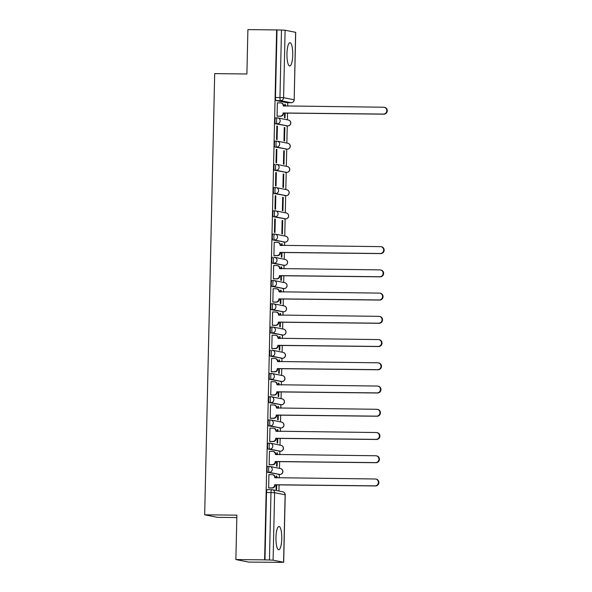 <?xml version="1.0" encoding="UTF-8"?>
<svg xmlns="http://www.w3.org/2000/svg" width="592" height="592" viewBox="0 0 592 592"><rect width="100%" height="100%" fill="white"/><g stroke="black" fill="none" stroke-linecap="round" stroke-linejoin="round"><path stroke-width="0.89" d="M281.762 538.705A11.633 2.901 90.6 0 0 278.995 526.495A11.633 2.901 90.6 0 0 275.968 537.551A11.633 2.901 90.6 0 0 278.736 549.761A11.633 2.901 90.6 0 0 281.762 538.705M292.737 54.93A11.633 2.901 90.6 0 0 289.969 42.72A11.633 2.901 90.6 0 0 286.95 53.776A11.633 2.901 90.6 0 0 289.717 65.986A11.633 2.901 90.6 0 0 292.737 54.93M269.367 466.415L267.85 466.4A2.982 0.747 90.6 0 0 267.813 466.392A2.982 0.747 90.6 0 0 267.044 469.227A2.982 0.747 90.6 0 0 267.717 472.357L269.301 472.372A2.982 0.747 -89.4 0 1 268.627 469.249A2.982 0.747 -89.4 0 1 269.404 466.415A2.982 0.747 -89.4 0 1 269.441 466.415A2.982 2.886 101.3 0 1 272.261 469.426A2.982 2.886 -78.7 0 1 269.301 472.372L279.809 474.466A2.982 2.886 -78.7 0 0 280.46 468.561A2.982 2.982 0 0 1 279.846 474.473A2.982 0.747 -89.4 0 1 279.809 474.466L267.717 472.357M269.893 443.179L268.376 443.164A2.982 0.747 90.6 0 0 268.346 443.156A2.982 0.747 90.6 0 0 267.569 445.991A2.982 0.747 90.6 0 0 268.243 449.121L269.834 449.136A2.982 0.747 -89.4 0 1 269.153 446.013A2.982 0.747 -89.4 0 1 269.93 443.179A2.982 0.747 -89.4 0 1 269.967 443.179A2.982 2.886 101.3 0 1 272.786 446.19A2.982 2.886 -78.7 0 1 269.834 449.136L280.334 451.23A2.982 2.886 -78.7 0 0 280.985 445.325A2.982 2.982 0 0 1 280.371 451.237A2.982 0.747 -89.4 0 1 280.334 451.23L268.243 449.121M270.426 419.943L268.909 419.928A2.982 0.747 90.6 0 0 268.872 419.92A2.982 0.747 90.6 0 0 268.095 422.762A2.982 0.747 90.6 0 0 268.768 425.885L270.359 425.9A2.982 0.747 -89.4 0 1 269.686 422.777A2.982 0.747 -89.4 0 1 270.455 419.943A2.982 0.747 -89.4 0 1 270.492 419.943A2.982 2.886 101.3 0 1 273.312 422.954A2.982 2.886 -78.7 0 1 270.359 425.9L280.86 427.994A2.982 2.886 -78.7 0 0 281.511 422.089A2.982 2.982 0 0 1 280.897 428.001A2.982 0.747 -89.4 0 1 280.86 427.994L268.768 425.885M270.951 396.707L269.434 396.692A2.982 0.747 90.6 0 0 269.397 396.692A2.982 0.747 90.6 0 0 268.62 399.526A2.982 0.747 90.6 0 0 269.301 402.649L270.884 402.664A2.982 0.747 -89.4 0 1 270.211 399.541A2.982 0.747 -89.4 0 1 270.988 396.707A2.982 0.747 -89.4 0 1 271.018 396.707A2.982 2.886 101.3 0 1 273.844 399.718A2.982 2.886 -78.7 0 1 270.884 402.664L281.392 404.758A2.982 2.886 -78.7 0 0 282.036 398.853A2.982 2.982 0 0 1 281.422 404.765A2.982 0.747 -89.4 0 1 281.392 404.758L269.301 402.649M271.476 373.471L269.959 373.456A2.982 0.747 90.6 0 0 269.922 373.456A2.982 0.747 90.6 0 0 269.153 376.29A2.982 0.747 90.6 0 0 269.826 379.413L271.41 379.435A2.982 0.747 -89.4 0 1 270.736 376.305A2.982 0.747 -89.4 0 1 271.513 373.471A2.982 0.747 -89.4 0 1 271.55 373.471A2.982 2.886 101.3 0 1 274.37 376.482A2.982 2.886 -78.7 0 1 271.41 379.435L281.918 381.522A2.982 2.886 -78.7 0 0 282.569 375.624A2.982 2.982 0 0 1 281.955 381.529A2.982 0.747 -89.4 0 1 281.918 381.522L269.826 379.413M270.455 350.22L270.485 350.22A2.982 0.747 90.6 0 0 270.455 350.22A2.982 0.747 90.6 0 0 269.678 353.054A2.982 0.747 90.6 0 0 270.352 356.177L271.943 356.199A2.982 0.747 -89.4 0 1 271.269 353.069A2.982 0.747 -89.4 0 1 272.039 350.235A2.982 0.747 -89.4 0 1 272.076 350.242A2.982 2.886 101.3 0 1 274.895 353.246A2.982 2.886 -78.7 0 1 271.943 356.199L282.443 358.286A2.982 2.886 -78.7 0 0 283.094 352.388A2.982 2.982 0 0 1 282.48 358.293A2.982 0.747 -89.4 0 1 282.443 358.286L270.352 356.177M272.535 326.999L271.018 326.984A2.982 0.747 90.6 0 0 270.981 326.984A2.982 0.747 90.6 0 0 270.204 329.818A2.982 0.747 90.6 0 0 270.877 332.941L272.468 332.963A2.982 0.747 -89.4 0 1 271.795 329.833A2.982 0.747 -89.4 0 1 272.564 326.999A2.982 0.747 -89.4 0 1 272.601 327.006A2.982 2.886 101.3 0 1 275.421 330.01A2.982 2.886 -78.7 0 1 272.468 332.963L282.969 335.057A2.982 2.886 -78.7 0 0 283.62 329.152A2.982 2.982 0 0 1 283.006 335.057A2.982 0.747 -89.4 0 1 282.969 335.057L270.877 332.941M273.06 303.77L271.543 303.748A2.982 0.747 90.6 0 0 271.506 303.748A2.982 0.747 90.6 0 0 270.729 306.582A2.982 0.747 90.6 0 0 271.41 309.705L272.993 309.727A2.982 0.747 -89.4 0 1 272.32 306.597A2.982 0.747 -89.4 0 1 273.097 303.763A2.982 0.747 -89.4 0 1 273.127 303.77A2.982 2.886 101.3 0 1 275.953 306.782A2.982 2.886 -78.7 0 1 272.993 309.727L283.501 311.821A2.982 2.886 -78.7 0 0 284.145 305.916A2.982 2.982 0 0 1 283.531 311.821A2.982 0.747 -89.4 0 1 283.501 311.821L271.41 309.705M273.585 280.534L272.068 280.512A2.982 0.747 90.6 0 0 272.031 280.512A2.982 0.747 90.6 0 0 271.262 283.346A2.982 0.747 90.6 0 0 271.935 286.469L273.519 286.491A2.982 0.747 -89.4 0 1 272.845 283.361A2.982 0.747 -89.4 0 1 273.622 280.527A2.982 0.747 -89.4 0 1 273.659 280.534A2.982 2.886 101.3 0 1 276.479 283.546A2.982 2.886 -78.7 0 1 273.519 286.491L284.027 288.585A2.982 2.886 -78.7 0 0 284.678 282.68A2.982 2.982 0 0 1 284.064 288.585A2.982 0.747 -89.4 0 1 284.027 288.585L271.935 286.469M272.564 257.276L272.594 257.276A2.982 0.747 90.6 0 0 272.564 257.276A2.982 0.747 90.6 0 0 271.787 260.11A2.982 0.747 90.6 0 0 272.461 263.24L274.052 263.255A2.982 0.747 -89.4 0 1 273.378 260.125A2.982 0.747 -89.4 0 1 274.148 257.291A2.982 0.747 -89.4 0 1 274.185 257.298A2.982 2.886 101.3 0 1 277.004 260.31A2.982 2.886 -78.7 0 1 274.052 263.255L284.552 265.349A2.982 2.886 -78.7 0 0 285.203 259.444A2.982 2.982 0 0 1 284.589 265.349A2.982 0.747 -89.4 0 1 284.552 265.349L272.461 263.24M274.644 234.062L273.127 234.047A2.982 0.747 90.6 0 0 273.09 234.04A2.982 0.747 90.6 0 0 272.313 236.874A2.982 0.747 90.6 0 0 272.986 240.004L274.577 240.019A2.982 0.747 -89.4 0 1 273.904 236.889A2.982 0.747 -89.4 0 1 274.681 234.055A2.982 0.747 -89.4 0 1 274.71 234.062A2.982 2.886 101.3 0 1 277.53 237.074A2.982 2.886 -78.7 0 1 274.577 240.019L285.078 242.113A2.982 2.886 -78.7 0 0 285.729 236.208A2.982 2.982 0 0 1 285.115 242.113A2.982 0.747 -89.4 0 1 285.078 242.113L272.986 240.004M275.169 210.826L273.652 210.811A2.982 0.747 90.6 0 0 273.615 210.804A2.982 0.747 90.6 0 0 272.838 213.638A2.982 0.747 90.6 0 0 273.519 216.768L275.102 216.783A2.982 0.747 -89.4 0 1 274.429 213.66A2.982 0.747 -89.4 0 1 275.206 210.819A2.982 0.747 -89.4 0 1 275.236 210.826A2.982 2.886 101.3 0 1 278.062 213.838A2.982 2.886 -78.7 0 1 275.102 216.783L285.61 218.877A2.982 2.886 -78.7 0 0 286.262 212.972A2.982 2.982 0 0 1 285.64 218.877A2.982 0.747 -89.4 0 1 285.61 218.877L273.519 216.768M275.694 187.59L274.177 187.575A2.982 0.747 90.6 0 0 274.14 187.568A2.982 0.747 90.6 0 0 273.371 190.402A2.982 0.747 90.6 0 0 274.044 193.532L275.628 193.547A2.982 0.747 -89.4 0 1 274.954 190.424A2.982 0.747 -89.4 0 1 275.731 187.59A2.982 0.747 -89.4 0 1 275.768 187.59A2.982 2.886 101.3 0 1 278.588 190.602A2.982 2.886 -78.7 0 1 275.628 193.547L286.136 195.641A2.982 2.886 -78.7 0 0 286.787 189.736A2.982 2.982 0 0 1 286.173 195.641A2.982 0.747 -89.4 0 1 286.136 195.641L274.044 193.532M274.673 164.332L274.703 164.339A2.982 0.747 90.6 0 0 274.673 164.332A2.982 0.747 90.6 0 0 273.896 167.166A2.982 0.747 90.6 0 0 274.57 170.296L276.161 170.311A2.982 0.747 -89.4 0 1 275.487 167.188A2.982 0.747 -89.4 0 1 276.257 164.354A2.982 0.747 -89.4 0 1 276.294 164.354A2.982 2.886 101.3 0 1 279.113 167.366A2.982 2.886 -78.7 0 1 276.161 170.311L286.661 172.405A2.982 2.886 -78.7 0 0 287.312 166.5A2.982 2.982 0 0 1 286.698 172.413A2.982 0.747 -89.4 0 1 286.661 172.405L274.57 170.296M276.753 141.118L275.236 141.103A2.982 0.747 90.6 0 0 275.199 141.096A2.982 0.747 90.6 0 0 274.422 143.93A2.982 0.747 90.6 0 0 275.095 147.06L276.686 147.075A2.982 0.747 -89.4 0 1 276.013 143.952A2.982 0.747 -89.4 0 1 276.79 141.118A2.982 0.747 -89.4 0 1 276.819 141.118A2.982 2.886 101.3 0 1 279.639 144.13A2.982 2.886 -78.7 0 1 276.686 147.075L287.187 149.169A2.982 2.886 -78.7 0 0 287.838 143.264A2.982 2.982 0 0 1 287.224 149.177A2.982 0.747 -89.4 0 1 287.187 149.169L275.095 147.06M277.278 117.882L275.761 117.867A2.982 0.747 90.6 0 0 275.724 117.86A2.982 0.747 90.6 0 0 274.947 120.694A2.982 0.747 90.6 0 0 275.628 123.824L277.211 123.839A2.982 0.747 -89.4 0 1 276.538 120.716A2.982 0.747 -89.4 0 1 277.315 117.882A2.982 0.747 -89.4 0 1 277.345 117.882A2.982 2.886 101.3 0 1 280.171 120.894A2.982 2.886 -78.7 0 1 277.211 123.839L287.719 125.933A2.982 2.886 -78.7 0 0 288.371 120.028A2.982 2.982 0 0 1 287.749 125.941A2.982 0.747 -89.4 0 1 287.719 125.933L275.628 123.824M235.875 559.551L236.881 515.158L204.677 514.811L214.689 73.63L246.894 73.985L247.9 29.6L276.634 29.918L264.609 559.862L235.875 559.551L248.603 562.082L277.345 562.333M278.958 491.064L279.098 484.885M279.261 477.944L279.335 474.466M279.476 468.368L279.631 461.649M279.787 454.708L279.868 451.23M280.001 445.132L280.157 438.413M280.312 431.472L280.393 427.994M280.527 421.896L280.682 415.177M280.837 408.236L280.919 404.758M281.059 398.66L281.207 391.941M281.37 385L281.444 381.522M281.585 375.424L281.74 368.705M281.896 361.764L281.977 358.286M282.11 352.188L282.266 345.469M282.421 338.528L282.502 335.05M282.636 328.952L282.791 322.233M282.946 315.292L283.028 311.814M283.168 305.716L283.316 298.997M283.479 292.056L283.553 288.578M283.694 282.48L283.849 275.768M284.005 268.82L284.086 265.349M284.219 259.244L284.375 252.532M284.53 245.584L284.611 242.113M284.745 236.016L285.137 218.877M285.277 212.78L285.662 195.641M285.803 189.544L286.195 172.405M286.328 166.308L286.72 149.169M286.861 143.072L287.246 125.933M287.386 119.836L287.534 113.116M287.697 106.175L287.771 102.697M236.83 517.556L217.412 517.349L204.677 514.811M277.345 562.4L283.59 562.259L273.09 560.165L269.456 559.988L270.988 492.514A2.982 0.747 -89.4 0 1 271.765 489.68A2.982 0.747 -89.4 0 1 271.802 489.68A2.982 2.886 -78.7 0 1 272.313 489.739A2.982 2.982 0 0 0 271.765 489.68L267.288 489.628A2.982 0.747 -89.4 0 1 267.325 489.636L271.728 489.68M264.609 559.862L269.456 559.988M286.728 102.682A2.982 0.747 -89.4 0 1 286.691 102.682A2.982 0.747 -89.4 0 1 286.654 102.682L276.153 100.588L280.63 100.64A2.982 0.747 -89.4 0 1 279.957 97.51L281.489 30.037L285.115 30.222L295.711 32.345L294.18 99.819L295.623 32.308M281.489 30.037L276.634 29.918M277.803 102.86L277.367 102.779L277.063 116.18L277.626 116.21M284.589 113.087L284.486 117.66L285.048 117.771L285.152 113.087M284.826 127.606L284.264 127.495L283.96 140.896L284.515 141.007L284.826 127.606L284.264 127.598M277.396 126.126L276.841 126.015L276.538 139.416L277.093 139.527L277.396 126.126L276.841 126.118M284.293 150.834L283.738 150.723L283.435 164.132L283.99 164.243L284.293 150.834L283.738 150.834M276.871 149.362L276.316 149.251L276.013 162.652L276.568 162.763L276.871 149.362L276.316 149.354M283.768 174.07L283.213 173.959L282.909 187.368L283.464 187.479L283.768 174.07L283.205 174.07M276.346 172.59L275.791 172.479L275.487 185.888L276.042 185.999L276.346 172.59L275.783 172.59M283.242 197.306L282.687 197.195L282.377 210.604L282.939 210.715L283.242 197.306L282.68 197.299M275.82 195.826L275.258 195.715L274.954 209.124L275.517 209.235L275.82 195.826L275.258 195.826M282.71 220.542L282.155 220.431L281.851 233.84L282.406 233.951L282.71 220.542L282.155 220.535M275.287 219.062L274.732 218.951L274.429 232.36L274.984 232.471L275.287 219.062L274.732 219.062M282.147 245.562L282.184 243.778L281.629 243.771M282.184 243.778L281.629 243.667L281.585 245.554M274.636 242.276L274.207 242.187L273.904 255.596L274.459 255.626M281.429 252.495L281.326 257.076L281.881 257.187L281.984 252.503M281.622 268.798L281.659 267.014L281.096 267.007M281.659 267.014L281.104 266.903L281.059 268.79M274.111 265.512L273.682 265.423L273.378 278.832L273.933 278.862M280.904 275.731L280.8 280.312L281.355 280.423L281.459 275.739M281.089 292.034L281.133 290.25L280.571 290.243M281.133 290.25L280.571 290.139L280.534 292.026M273.585 288.748L273.149 288.659L272.845 302.068L273.408 302.098M280.371 298.967L280.268 303.548L280.83 303.659L280.934 298.975M280.564 315.27L280.601 313.486L280.046 313.479M280.601 313.486L280.046 313.375L280.001 315.262M273.06 311.984L272.623 311.895L272.32 325.304L272.875 325.334M279.846 322.203L279.742 326.777L280.297 326.888L280.408 322.211M280.038 338.506L280.075 336.722L279.52 336.715M280.075 336.722L279.52 336.611L279.476 338.498M272.527 335.22L272.098 335.131L271.795 348.533L272.35 348.562M279.32 345.439L279.217 350.013L279.772 350.124L279.875 345.447M279.505 361.742L279.55 359.958L278.987 359.951M279.55 359.958L278.995 359.847L278.95 361.734M272.002 358.456L271.573 358.367L271.269 371.769L271.824 371.798M278.795 368.675L278.691 373.249L279.246 373.36L279.35 368.683M278.98 384.97L279.024 383.194L278.462 383.187M279.024 383.194L278.462 383.083L278.425 384.97M271.476 381.685L271.04 381.603L270.736 395.005L271.299 395.034M278.262 391.911L278.159 396.485L278.721 396.596L278.825 391.919M278.455 408.206L278.492 406.43L277.937 406.423M278.492 406.43L277.937 406.319L277.892 408.206M270.951 404.921L270.514 404.839L270.211 418.241L270.766 418.27M277.737 415.147L277.633 419.721L278.188 419.832L278.299 415.155M277.929 431.442L277.966 429.666L277.411 429.659M277.966 429.666L277.411 429.555L277.367 431.442M270.418 428.157L269.989 428.075L269.686 441.477L270.241 441.506M277.211 438.383L277.108 442.957L277.663 443.068L277.766 438.391M277.396 454.678L277.441 452.902L276.878 452.895M277.441 452.902L276.886 452.791L276.841 454.671M269.893 451.393L269.464 451.311L269.153 464.713L269.715 464.742M276.686 461.619L276.582 466.193L277.137 466.304L277.241 461.619M276.871 477.914L276.915 476.131L276.353 476.131M276.915 476.131L276.353 476.02L276.316 477.907M269.367 474.629L268.931 474.547L268.627 487.949L269.19 487.978M285.307 106.146L285.351 104.37L284.789 104.362M285.351 104.37L284.796 104.259L284.752 106.146M276.153 484.855L276.05 489.429L276.612 489.54L276.716 484.855M264.979 559.936L266.511 492.463A2.982 0.747 -89.4 0 1 267.288 489.628M277.012 29.992L275.48 97.465A2.982 0.747 90.6 0 0 276.153 100.588M277.071 116.113L280.134 116.15A2.982 2.886 -78.7 0 0 283.094 113.198L283.575 113.294A2.982 2.886 101.3 0 1 280.623 116.247L277.189 116.21M283.094 112.976L383.461 114.078A3.434 3.315 -78.7 0 0 384.208 107.293A3.434 3.315 -78.7 0 0 383.616 107.226L283.257 105.901A2.982 2.886 -78.7 0 0 280.956 102.949L281.437 103.038A2.982 2.886 101.3 0 1 283.738 105.998L283.738 106.131M384.208 107.293L384.689 107.389A3.434 3.315 101.3 0 1 383.942 114.175L283.583 113.072M280.956 102.949A2.982 2.886 -78.7 0 0 280.438 102.89L277.367 102.86M273.904 255.529L276.975 255.559A2.982 2.886 -78.7 0 0 279.927 252.614L280.408 252.71A2.982 2.886 101.3 0 1 277.456 255.655L274.029 255.618M279.935 252.392L380.293 253.494A3.434 3.315 -78.7 0 0 381.041 246.701A3.434 3.315 -78.7 0 0 380.449 246.642L280.097 245.317A2.982 2.886 -78.7 0 0 277.789 242.357L278.27 242.454A2.982 2.886 101.3 0 1 280.578 245.414L280.571 245.547M381.041 246.701L381.529 246.797A3.434 3.315 101.3 0 1 380.782 253.591L280.416 252.488M277.789 242.357A2.982 2.886 -78.7 0 0 277.271 242.306L274.207 242.269M273.378 278.765L276.449 278.795A2.982 2.886 -78.7 0 0 279.402 275.85L279.883 275.946A2.982 2.886 101.3 0 1 276.93 278.891L273.497 278.854M279.409 275.628L379.768 276.73A3.434 3.315 -78.7 0 0 380.515 269.937A3.434 3.315 -78.7 0 0 379.923 269.878L279.565 268.553A2.982 2.886 -78.7 0 0 277.263 265.593L277.744 265.69A2.982 2.886 101.3 0 1 280.053 268.65L280.046 268.783M380.515 269.937L380.996 270.033A3.434 3.315 101.3 0 1 380.249 276.827L279.89 275.724M277.263 265.593A2.982 2.886 -78.7 0 0 276.745 265.542L273.674 265.505M272.845 302.001L275.916 302.031A2.982 2.886 -78.7 0 0 278.876 299.086L279.357 299.182A2.982 2.886 101.3 0 1 276.405 302.127L272.971 302.09M278.876 298.864L379.243 299.959A3.434 3.315 -78.7 0 0 379.99 293.173A3.434 3.315 -78.7 0 0 379.398 293.114L279.039 291.789A2.982 2.886 -78.7 0 0 276.738 288.829L277.219 288.926A2.982 2.886 101.3 0 1 279.52 291.886L279.52 292.011M379.99 293.173L380.471 293.269A3.434 3.315 101.3 0 1 379.724 300.055L279.365 298.96M276.738 288.829A2.982 2.886 -78.7 0 0 276.22 288.778L273.149 288.741M272.32 325.23L275.391 325.267A2.982 2.886 -78.7 0 0 278.344 322.322L278.832 322.418A2.982 2.886 101.3 0 1 275.872 325.363L272.446 325.326M278.351 322.1L378.717 323.195A3.434 3.315 -78.7 0 0 379.465 316.409A3.434 3.315 -78.7 0 0 378.873 316.35L278.514 315.018A2.982 2.886 -78.7 0 0 276.205 312.065L276.693 312.162A2.982 2.886 101.3 0 1 278.995 315.114L278.995 315.247M379.465 316.409L379.946 316.505A3.434 3.315 101.3 0 1 379.198 323.291L278.832 322.196M276.205 312.065A2.982 2.886 -78.7 0 0 275.694 312.014L272.623 311.977M271.795 348.466L274.866 348.503A2.982 2.886 -78.7 0 0 277.818 345.558L278.299 345.654A2.982 2.886 101.3 0 1 275.347 348.599L271.92 348.562M277.826 345.328L378.184 346.431A3.434 3.315 -78.7 0 0 378.932 339.645A3.434 3.315 -78.7 0 0 378.34 339.579L277.988 338.254A2.982 2.886 -78.7 0 0 275.68 335.301L276.161 335.398A2.982 2.886 101.3 0 1 278.469 338.35L278.462 338.483M378.932 339.645L379.42 339.741A3.434 3.315 101.3 0 1 378.673 346.527L278.307 345.425M275.68 335.301A2.982 2.886 -78.7 0 0 275.162 335.25L272.098 335.213M271.269 371.702L274.34 371.739A2.982 2.886 -78.7 0 0 277.293 368.794L277.774 368.89A2.982 2.886 101.3 0 1 274.821 371.835L271.388 371.798M277.3 368.564L377.659 369.667A3.434 3.315 -78.7 0 0 378.406 362.881A3.434 3.315 -78.7 0 0 377.814 362.815L277.456 361.49A2.982 2.886 -78.7 0 0 275.154 358.537L275.635 358.634A2.982 2.886 101.3 0 1 277.944 361.586L277.937 361.719M378.406 362.881L378.887 362.977A3.434 3.315 101.3 0 1 378.14 369.763L277.781 368.661M275.154 358.537A2.982 2.886 -78.7 0 0 274.636 358.478L271.565 358.449M270.736 394.938L273.807 394.975A2.982 2.886 -78.7 0 0 276.767 392.03L277.248 392.126A2.982 2.886 101.3 0 1 274.288 395.071L270.862 395.034M276.767 391.8L377.134 392.903A3.434 3.315 -78.7 0 0 377.881 386.117A3.434 3.315 -78.7 0 0 377.289 386.051L276.93 384.726A2.982 2.886 -78.7 0 0 274.629 381.773L275.11 381.87A2.982 2.886 101.3 0 1 277.411 384.822L277.411 384.955M377.881 386.117L378.362 386.213A3.434 3.315 101.3 0 1 377.615 392.999L277.256 391.897M274.629 381.773A2.982 2.886 -78.7 0 0 274.111 381.714L271.04 381.685M270.211 418.174L273.282 418.211A2.982 2.886 -78.7 0 0 276.235 415.258L276.723 415.355A2.982 2.886 101.3 0 1 273.763 418.307L270.337 418.27M276.242 415.036L376.608 416.139A3.434 3.315 -78.7 0 0 377.356 409.353A3.434 3.315 -78.7 0 0 376.764 409.287L276.405 407.962A2.982 2.886 -78.7 0 0 274.096 405.009L274.584 405.106A2.982 2.886 101.3 0 1 276.886 408.058L276.886 408.191M377.356 409.353L377.837 409.449A3.434 3.315 101.3 0 1 377.089 416.235L276.723 415.133M274.096 405.009A2.982 2.886 -78.7 0 0 273.585 404.95L270.514 404.921M269.686 441.41L272.757 441.447A2.982 2.886 -78.7 0 0 275.709 438.494L276.19 438.591A2.982 2.886 101.3 0 1 273.238 441.543L269.804 441.506M275.717 438.272L376.075 439.375A3.434 3.315 -78.7 0 0 376.823 432.589A3.434 3.315 -78.7 0 0 376.231 432.523L275.879 431.198A2.982 2.886 -78.7 0 0 273.571 428.245L274.052 428.342A2.982 2.886 101.3 0 1 276.36 431.294L276.353 431.427M376.823 432.589L377.311 432.685A3.434 3.315 101.3 0 1 376.564 439.471L276.198 438.369M273.571 428.245A2.982 2.886 -78.7 0 0 273.053 428.186L269.989 428.157M269.16 464.646L272.231 464.683A2.982 2.886 -78.7 0 0 275.184 461.73L275.665 461.827A2.982 2.886 101.3 0 1 272.712 464.779L269.279 464.735M275.191 461.508L375.55 462.611A3.434 3.315 -78.7 0 0 376.297 455.818A3.434 3.315 -78.7 0 0 375.705 455.759L275.347 454.434A2.982 2.886 -78.7 0 0 273.045 451.474L273.526 451.57A2.982 2.886 101.3 0 1 275.835 454.53L275.828 454.663M376.297 455.818L376.778 455.914A3.434 3.315 101.3 0 1 376.031 462.707L275.672 461.605M273.045 451.474A2.982 2.886 -78.7 0 0 272.527 451.422L269.456 451.393M268.627 487.882L271.698 487.912A2.982 2.886 -78.7 0 0 274.658 484.966L275.139 485.063A2.982 2.886 101.3 0 1 272.179 488.008L268.753 487.971M274.658 484.744L375.025 485.847A3.434 3.315 -78.7 0 0 375.772 479.054A3.434 3.315 -78.7 0 0 375.18 478.995L274.821 477.67A2.982 2.886 -78.7 0 0 272.52 474.71L273.001 474.806A2.982 2.886 101.3 0 1 275.302 477.766L275.302 477.899M375.772 479.054L376.253 479.15A3.434 3.315 101.3 0 1 375.506 485.943L275.147 484.841M272.52 474.71A2.982 2.886 -78.7 0 0 272.002 474.658L268.931 474.629M283.59 562.259L285.122 494.786L274.621 492.692L273.09 560.165M286.654 102.682L291.131 102.734L280.63 100.64A2.982 2.886 101.3 0 0 283.583 97.687L294.091 99.782A2.982 2.886 101.3 0 1 291.131 102.734A2.982 0.747 -89.4 0 0 291.168 102.734A2.982 2.982 0 0 0 294.18 99.819M285.115 30.222L283.583 97.687L275.48 97.465M287.793 125.933A2.982 0.747 -89.4 0 1 287.749 125.941L286.165 125.918M287.261 149.169A2.982 0.747 -89.4 0 1 287.224 149.177L285.633 149.154M286.21 195.641A2.982 0.747 -89.4 0 1 286.173 195.641L284.582 195.626M285.684 218.877A2.982 0.747 -89.4 0 1 285.64 218.877L284.056 218.862M284.101 288.585A2.982 0.747 -89.4 0 1 284.064 288.585L282.473 288.57M283.575 311.821A2.982 0.747 -89.4 0 1 283.531 311.821L281.947 311.806M283.043 335.057A2.982 0.747 -89.4 0 1 283.006 335.057L281.415 335.042M282.517 358.286A2.982 0.747 -89.4 0 1 282.48 358.293L280.889 358.278M280.934 427.994A2.982 0.747 -89.4 0 1 280.897 428.001L279.306 427.979M280.408 451.23A2.982 0.747 -89.4 0 1 280.371 451.237L278.78 451.215M291.205 102.734A2.982 0.747 -89.4 0 1 291.168 102.734L286.691 102.682M266.511 492.463L274.621 492.692A2.982 2.886 -78.7 0 0 272.313 489.739L282.821 491.826A2.982 2.886 -78.7 0 1 285.122 494.786L285.218 494.823A2.982 2.982 0 0 0 282.821 491.826M283.094 113.198L283.575 113.294M280.134 116.15L280.623 116.247M283.257 105.901L283.738 105.998M383.461 114.078L383.942 114.175M279.927 252.614L280.408 252.71M276.975 255.559L277.456 255.655M280.097 245.317L280.578 245.414M380.293 253.494L380.782 253.591M279.402 275.85L279.883 275.946M276.449 278.795L276.93 278.891M279.565 268.553L280.053 268.65M379.768 276.73L380.249 276.827M278.876 299.086L279.357 299.182M275.916 302.031L276.405 302.127M279.039 291.789L279.52 291.886M379.243 299.959L379.724 300.055M278.344 322.322L278.832 322.418M275.391 325.267L275.872 325.363M278.514 315.018L278.995 315.114M378.717 323.195L379.198 323.291M277.818 345.558L278.299 345.654M274.866 348.503L275.347 348.599M277.988 338.254L278.469 338.35M378.184 346.431L378.673 346.527M277.293 368.794L277.774 368.89M274.34 371.739L274.821 371.835M277.456 361.49L277.944 361.586M377.659 369.667L378.14 369.763M276.767 392.03L277.248 392.126M273.807 394.975L274.288 395.071M276.93 384.726L277.411 384.822M377.134 392.903L377.615 392.999M276.235 415.258L276.723 415.355M273.282 418.211L273.763 418.307M276.405 407.962L276.886 408.058M376.608 416.139L377.089 416.235M275.709 438.494L276.19 438.591M272.757 441.447L273.238 441.543M275.879 431.198L276.36 431.294M376.075 439.375L376.564 439.471M275.184 461.73L275.665 461.827M272.231 464.683L272.712 464.779M275.347 454.434L275.835 454.53M375.55 462.611L376.031 462.707M274.658 484.966L275.139 485.063M271.698 487.912L272.179 488.008M274.821 477.67L275.302 477.766M375.025 485.847L375.506 485.943M267.813 466.392L269.404 466.415A2.982 2.982 0 0 1 269.952 466.466L280.46 468.561M268.346 443.156L269.93 443.179A2.982 2.982 0 0 1 270.485 443.23L280.985 445.325M268.872 419.92L270.455 419.943A2.982 2.982 0 0 1 271.01 420.002L281.511 422.089M269.397 396.692L270.988 396.707A2.982 2.982 0 0 1 271.536 396.766L282.036 398.853M269.922 373.456L271.513 373.471A2.982 2.982 0 0 1 272.061 373.53L282.569 375.624M270.981 326.984L272.564 326.999A2.982 2.982 0 0 1 273.119 327.058L283.62 329.152M271.506 303.748L273.097 303.763A2.982 2.982 0 0 1 273.645 303.822L284.145 305.916M272.031 280.512L273.622 280.527A2.982 2.982 0 0 1 274.17 280.586L284.678 282.68M273.09 234.04L274.681 234.055A2.982 2.982 0 0 1 275.228 234.114L285.729 236.208M273.615 210.804L275.206 210.819A2.982 2.982 0 0 1 275.754 210.878L286.262 212.972M274.14 187.568L275.731 187.59A2.982 2.982 0 0 1 276.279 187.642L286.787 189.736M275.199 141.096L276.79 141.118A2.982 2.982 0 0 1 277.337 141.17L287.838 143.264M275.724 117.86L277.315 117.882A2.982 2.982 0 0 1 277.863 117.934L288.371 120.028M285.107 172.39L286.698 172.413M283.524 242.098L285.115 242.113M282.998 265.334L284.589 265.349M280.364 381.514L281.955 381.529M279.838 404.743L281.422 404.765M278.255 474.451L279.846 474.473M287.312 166.5L276.812 164.406A2.982 2.982 0 0 0 276.257 164.354M285.203 259.444L274.703 257.35A2.982 2.982 0 0 0 274.148 257.291M283.094 352.388L272.594 350.294A2.982 2.982 0 0 0 272.039 350.235M283.686 562.296L285.218 494.823"/></g></svg>
